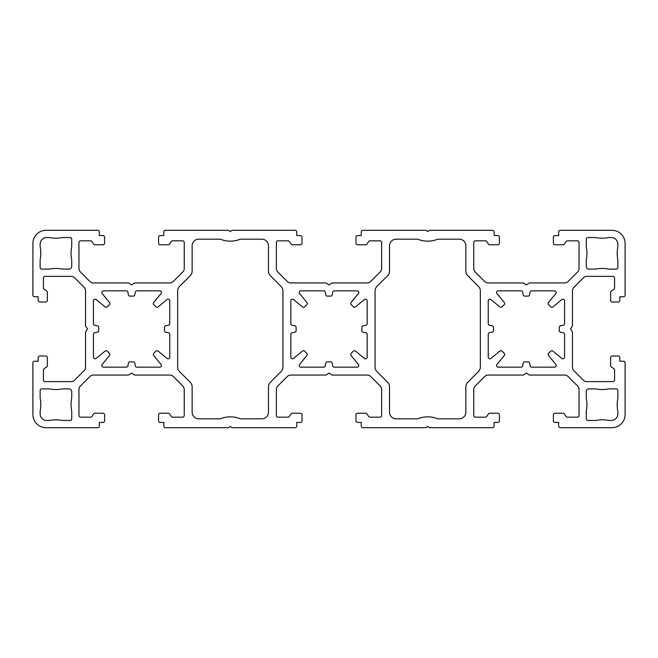 <?xml version="1.0" encoding="UTF-8"?>
<svg xmlns="http://www.w3.org/2000/svg" width="658" height="658" viewBox="0 0 658 658"><rect width="100%" height="100%" fill="white"/><g stroke="black" fill="none" stroke-linecap="round" stroke-linejoin="round"><path stroke-width="0.49" stroke-dasharray="3.29 2.47" d="M355.493 351.084A1.645 1.645 0 0 0 353.239 351.249A32.9 32.9 0 0 1 351.249 353.239A1.645 1.645 0 0 0 351.084 355.493L358.446 364.474A1.645 1.645 0 0 1 357.179 367.164L334.322 367.164A1.645 1.645 0 0 1 332.701 365.815L332.224 363.208A1.645 1.645 0 0 0 330.53 361.867A32.9 32.9 0 0 1 327.47 361.867A1.645 1.645 0 0 0 325.776 363.208L325.299 365.815A1.645 1.645 0 0 1 323.678 367.164L300.821 367.164A1.645 1.645 0 0 1 299.555 364.474L306.916 355.493A1.645 1.645 0 0 0 306.751 353.239A32.9 32.9 0 0 1 304.761 351.249A1.645 1.645 0 0 0 302.507 351.084L293.526 358.446A1.645 1.645 0 0 1 290.836 357.179L290.836 334.322A1.645 1.645 0 0 1 292.185 332.701L294.792 332.224A1.645 1.645 0 0 0 296.133 330.53A32.9 32.9 0 0 1 296.133 327.47A1.645 1.645 0 0 0 294.792 325.776L292.185 325.299A1.645 1.645 0 0 1 290.836 323.678L290.836 300.821A1.645 1.645 0 0 1 293.526 299.555L302.507 306.916A1.645 1.645 0 0 0 304.761 306.751A32.9 32.9 0 0 1 306.751 304.761A1.645 1.645 0 0 0 306.916 302.507L299.555 293.526A1.645 1.645 0 0 1 300.821 290.836L323.678 290.836A1.645 1.645 0 0 1 325.299 292.185L325.776 294.792A1.645 1.645 0 0 0 327.47 296.133A32.9 32.9 0 0 1 330.53 296.133A1.645 1.645 0 0 0 332.224 294.792L332.701 292.185A1.645 1.645 0 0 1 334.322 290.836L357.179 290.836A1.645 1.645 0 0 1 358.446 293.526L351.084 302.507A1.645 1.645 0 0 0 351.249 304.761A32.9 32.9 0 0 1 353.239 306.751A1.645 1.645 0 0 0 355.493 306.916L364.474 299.555A1.645 1.645 0 0 1 367.164 300.821L367.164 323.678A1.645 1.645 0 0 1 365.815 325.299L363.208 325.776A1.645 1.645 0 0 0 361.867 327.47A32.9 32.9 0 0 1 361.867 330.53A1.645 1.645 0 0 0 363.208 332.224L365.815 332.701A1.645 1.645 0 0 1 367.164 334.322L367.164 357.179A1.645 1.645 0 0 1 364.474 358.446L355.493 351.084M500.952 350.714A1.645 1.645 0 0 1 502.161 351.249A32.9 32.9 0 0 0 504.151 353.239A1.645 1.645 0 0 1 504.316 355.493L496.955 364.474A1.645 1.645 0 0 0 498.221 367.164L521.078 367.164A1.645 1.645 0 0 0 522.699 365.815L523.176 363.208A1.645 1.645 0 0 1 524.87 361.867A32.9 32.9 0 0 0 527.93 361.867A1.645 1.645 0 0 1 529.624 363.208L530.101 365.815A1.645 1.645 0 0 0 531.722 367.164L554.579 367.164A1.645 1.645 0 0 0 555.846 364.474L548.484 355.493A1.645 1.645 0 0 1 548.649 353.239A32.9 32.9 0 0 0 550.639 351.249A1.645 1.645 0 0 1 552.893 351.084L561.874 358.446A1.645 1.645 0 0 0 564.564 357.179L564.564 334.322A1.645 1.645 0 0 0 563.215 332.701L560.608 332.224A1.645 1.645 0 0 1 559.267 330.53A32.9 32.9 0 0 0 559.267 327.47A1.645 1.645 0 0 1 560.608 325.776L563.215 325.299A1.645 1.645 0 0 0 564.564 323.678L564.564 300.821A1.645 1.645 0 0 0 561.874 299.555L552.893 306.916A1.645 1.645 0 0 1 550.639 306.751A32.9 32.9 0 0 0 548.649 304.761A1.645 1.645 0 0 1 548.484 302.507L555.846 293.526A1.645 1.645 0 0 0 554.579 290.836L531.722 290.836A1.645 1.645 0 0 0 530.101 292.185L529.624 294.792A1.645 1.645 0 0 1 527.93 296.133A32.9 32.9 0 0 0 524.87 296.133A1.645 1.645 0 0 1 523.176 294.792L522.699 292.185A1.645 1.645 0 0 0 521.078 290.836L498.221 290.836A1.645 1.645 0 0 0 496.955 293.526L504.316 302.507A1.645 1.645 0 0 1 504.151 304.761A32.9 32.9 0 0 0 502.161 306.751A1.645 1.645 0 0 1 499.907 306.916L490.926 299.555A1.645 1.645 0 0 0 488.236 300.821L488.236 323.678A1.645 1.645 0 0 0 489.585 325.299L492.192 325.776A1.645 1.645 0 0 1 493.533 327.47A32.9 32.9 0 0 0 493.533 330.53A1.645 1.645 0 0 1 492.192 332.224L489.585 332.701A1.645 1.645 0 0 0 488.236 334.322L488.236 357.179A1.645 1.645 0 0 0 490.926 358.446L499.907 351.084A1.645 1.645 0 0 1 500.952 350.714M158.093 351.084A1.645 1.645 0 0 0 155.839 351.249A32.9 32.9 0 0 1 153.849 353.239A1.645 1.645 0 0 0 153.684 355.493L161.046 364.474A1.645 1.645 0 0 1 159.779 367.164L136.922 367.164A1.645 1.645 0 0 1 135.301 365.815L134.824 363.208A1.645 1.645 0 0 0 133.13 361.867A32.9 32.9 0 0 1 130.07 361.867A1.645 1.645 0 0 0 128.376 363.208L127.899 365.815A1.645 1.645 0 0 1 126.278 367.164L103.421 367.164A1.645 1.645 0 0 1 102.154 364.474L109.516 355.493A1.645 1.645 0 0 0 109.351 353.239A32.9 32.9 0 0 1 107.361 351.249A1.645 1.645 0 0 0 105.107 351.084L96.126 358.446A1.645 1.645 0 0 1 93.436 357.179L93.436 334.322A1.645 1.645 0 0 1 94.785 332.701L97.392 332.224A1.645 1.645 0 0 0 98.733 330.53A32.9 32.9 0 0 1 98.733 327.47A1.645 1.645 0 0 0 97.392 325.776L94.785 325.299A1.645 1.645 0 0 1 93.436 323.678L93.436 300.821A1.645 1.645 0 0 1 96.126 299.555L105.107 306.916A1.645 1.645 0 0 0 107.361 306.751A32.9 32.9 0 0 1 109.351 304.761A1.645 1.645 0 0 0 109.516 302.507L102.154 293.526A1.645 1.645 0 0 1 103.421 290.836L126.278 290.836A1.645 1.645 0 0 1 127.899 292.185L128.376 294.792A1.645 1.645 0 0 0 130.07 296.133A32.9 32.9 0 0 1 133.13 296.133A1.645 1.645 0 0 0 134.824 294.792L135.301 292.185A1.645 1.645 0 0 1 136.922 290.836L159.779 290.836A1.645 1.645 0 0 1 161.046 293.526L153.684 302.507A1.645 1.645 0 0 0 153.849 304.761A32.9 32.9 0 0 1 155.839 306.751A1.645 1.645 0 0 0 158.093 306.916L167.074 299.555A1.645 1.645 0 0 1 169.764 300.821L169.764 323.678A1.645 1.645 0 0 1 168.415 325.299L165.808 325.776A1.645 1.645 0 0 0 164.467 327.47A32.9 32.9 0 0 1 164.467 330.53A1.645 1.645 0 0 0 165.808 332.224L168.415 332.701A1.645 1.645 0 0 1 169.764 334.322L169.764 357.179A1.645 1.645 0 0 1 167.074 358.446L158.093 351.084M329 284.914L326.45 283.22A1.645 1.645 0 0 0 325.537 282.94L290.803 282.94A4.935 4.935 0 0 1 287.307 281.492L277.808 271.993A4.935 4.935 0 0 1 276.36 268.497L276.36 242.473A1.645 1.645 0 0 1 278.005 240.828L287.982 240.828A1.645 1.645 0 0 1 289.347 241.56L291.009 244.044A1.645 1.645 0 0 0 292.374 244.776L300.377 244.776A1.645 1.645 0 0 0 302.022 243.131L302.022 237.209A1.645 1.645 0 0 0 300.377 235.564L296.758 235.564L296.758 231.945A1.645 1.645 0 0 0 295.113 230.3L232.521 230.3A1.645 1.645 0 0 0 231.493 230.662L230.3 231.616L229.107 230.662A1.645 1.645 0 0 0 228.079 230.3L165.487 230.3A1.645 1.645 0 0 0 163.842 231.945L163.842 235.564L160.223 235.564A1.645 1.645 0 0 0 158.578 237.209L158.578 243.131A1.645 1.645 0 0 0 160.223 244.776L168.226 244.776A1.645 1.645 0 0 0 169.591 244.044L171.253 241.56A1.645 1.645 0 0 1 172.618 240.828L182.595 240.828A1.645 1.645 0 0 1 184.24 242.473L184.24 268.497A4.935 4.935 0 0 1 182.792 271.993L173.293 281.492A4.935 4.935 0 0 1 169.797 282.94L135.063 282.94A1.645 1.645 0 0 0 134.15 283.22L131.6 284.914L129.05 283.22A1.645 1.645 0 0 0 128.137 282.94L93.403 282.94A4.935 4.935 0 0 1 89.907 281.492L80.408 271.993A4.935 4.935 0 0 1 78.96 268.497L78.96 242.473A1.645 1.645 0 0 1 80.605 240.828L90.582 240.828A1.645 1.645 0 0 1 91.947 241.56L93.609 244.044A1.645 1.645 0 0 0 94.974 244.776L102.977 244.776A1.645 1.645 0 0 0 104.622 243.131L104.622 237.209A1.645 1.645 0 0 0 102.977 235.564L99.358 235.564L99.358 231.945A1.645 1.645 0 0 0 97.713 230.3L46.06 230.3A13.16 13.16 0 0 0 32.9 243.46L32.9 295.113A1.645 1.645 0 0 0 34.545 296.758L38.164 296.758L38.164 300.377A1.645 1.645 0 0 0 39.809 302.022L45.731 302.022A1.645 1.645 0 0 0 47.376 300.377L47.376 292.374A1.645 1.645 0 0 0 46.644 291.009L44.16 289.347A1.645 1.645 0 0 1 43.428 287.982L43.428 278.005A1.645 1.645 0 0 1 45.073 276.36L71.097 276.36A4.935 4.935 0 0 1 74.593 277.808L84.092 287.307A4.935 4.935 0 0 1 85.54 290.803L85.54 325.537A1.645 1.645 0 0 0 85.82 326.45L87.514 329L85.82 331.55A1.645 1.645 0 0 0 85.54 332.463L85.54 367.197A4.935 4.935 0 0 1 84.092 370.693L74.593 380.192A4.935 4.935 0 0 1 71.097 381.64L45.073 381.64A1.645 1.645 0 0 1 43.428 379.995L43.428 370.018A1.645 1.645 0 0 1 44.16 368.653L46.644 366.991A1.645 1.645 0 0 0 47.376 365.626L47.376 357.623A1.645 1.645 0 0 0 45.731 355.978L39.809 355.978A1.645 1.645 0 0 0 38.164 357.623L38.164 361.242L34.545 361.242A1.645 1.645 0 0 0 32.9 362.887L32.9 414.54A13.16 13.16 0 0 0 46.06 427.7L97.713 427.7A1.645 1.645 0 0 0 99.358 426.055L99.358 422.436L102.977 422.436A1.645 1.645 0 0 0 104.622 420.791L104.622 414.869A1.645 1.645 0 0 0 102.977 413.224L94.974 413.224A1.645 1.645 0 0 0 93.609 413.956L91.947 416.44A1.645 1.645 0 0 1 90.582 417.172L80.605 417.172A1.645 1.645 0 0 1 78.96 415.527L78.96 389.503A4.935 4.935 0 0 1 80.408 386.007L89.907 376.508A4.935 4.935 0 0 1 93.403 375.06L128.137 375.06A1.645 1.645 0 0 0 129.05 374.78L131.6 373.086L134.15 374.78A1.645 1.645 0 0 0 135.063 375.06L169.797 375.06A4.935 4.935 0 0 1 173.293 376.508L182.792 386.007A4.935 4.935 0 0 1 184.24 389.503L184.24 415.527A1.645 1.645 0 0 1 182.595 417.172L172.618 417.172A1.645 1.645 0 0 1 171.253 416.44L169.591 413.956A1.645 1.645 0 0 0 168.226 413.224L160.223 413.224A1.645 1.645 0 0 0 158.578 414.869L158.578 420.791A1.645 1.645 0 0 0 160.223 422.436L163.842 422.436L163.842 426.055A1.645 1.645 0 0 0 165.487 427.7L228.079 427.7A1.645 1.645 0 0 0 229.107 427.338L230.3 426.384L231.493 427.338A1.645 1.645 0 0 0 232.521 427.7L295.113 427.7A1.645 1.645 0 0 0 296.758 426.055L296.758 422.436L300.377 422.436A1.645 1.645 0 0 0 302.022 420.791L302.022 414.869A1.645 1.645 0 0 0 300.377 413.224L292.374 413.224A1.645 1.645 0 0 0 291.009 413.956L289.347 416.44A1.645 1.645 0 0 1 287.982 417.172L278.005 417.172A1.645 1.645 0 0 1 276.36 415.527L276.36 389.503A4.935 4.935 0 0 1 277.808 386.007L287.307 376.508A4.935 4.935 0 0 1 290.803 375.06L325.537 375.06A1.645 1.645 0 0 0 326.45 374.78L329 373.086L331.55 374.78A1.645 1.645 0 0 0 332.463 375.06L367.197 375.06A4.935 4.935 0 0 1 370.693 376.508L380.192 386.007A4.935 4.935 0 0 1 381.64 389.503L381.64 415.527A1.645 1.645 0 0 1 379.995 417.172L370.018 417.172A1.645 1.645 0 0 1 368.653 416.44L366.991 413.956A1.645 1.645 0 0 0 365.626 413.224L357.623 413.224A1.645 1.645 0 0 0 355.978 414.869L355.978 420.791A1.645 1.645 0 0 0 357.623 422.436L361.242 422.436L361.242 426.055A1.645 1.645 0 0 0 362.887 427.7L425.479 427.7A1.645 1.645 0 0 0 426.507 427.338L427.7 426.384L428.893 427.338A1.645 1.645 0 0 0 429.921 427.7L492.513 427.7A1.645 1.645 0 0 0 494.158 426.055L494.158 422.436L497.777 422.436A1.645 1.645 0 0 0 499.422 420.791L499.422 414.869A1.645 1.645 0 0 0 497.777 413.224L489.774 413.224A1.645 1.645 0 0 0 488.409 413.956L486.747 416.44A1.645 1.645 0 0 1 485.382 417.172L475.405 417.172A1.645 1.645 0 0 1 473.76 415.527L473.76 389.503A4.935 4.935 0 0 1 475.208 386.007L484.707 376.508A4.935 4.935 0 0 1 488.203 375.06L522.937 375.06A1.645 1.645 0 0 0 523.85 374.78L526.4 373.086L528.95 374.78A1.645 1.645 0 0 0 529.863 375.06L564.597 375.06A4.935 4.935 0 0 1 568.093 376.508L577.592 386.007A4.935 4.935 0 0 1 579.04 389.503L579.04 415.527A1.645 1.645 0 0 1 577.395 417.172L567.418 417.172A1.645 1.645 0 0 1 566.053 416.44L564.391 413.956A1.645 1.645 0 0 0 563.026 413.224L555.023 413.224A1.645 1.645 0 0 0 553.378 414.869L553.378 420.791A1.645 1.645 0 0 0 555.023 422.436L558.642 422.436L558.642 426.055A1.645 1.645 0 0 0 560.287 427.7L611.94 427.7A13.16 13.16 0 0 0 625.1 414.54L625.1 362.887A1.645 1.645 0 0 0 623.455 361.242L619.836 361.242L619.836 357.623A1.645 1.645 0 0 0 618.191 355.978L612.269 355.978A1.645 1.645 0 0 0 610.624 357.623L610.624 365.626A1.645 1.645 0 0 0 611.356 366.991L613.84 368.653A1.645 1.645 0 0 1 614.572 370.018L614.572 379.995A1.645 1.645 0 0 1 612.927 381.64L586.903 381.64A4.935 4.935 0 0 1 583.407 380.192L573.908 370.693A4.935 4.935 0 0 1 572.46 367.197L572.46 332.463A1.645 1.645 0 0 0 572.18 331.55L570.486 329L572.18 326.45A1.645 1.645 0 0 0 572.46 325.537L572.46 290.803A4.935 4.935 0 0 1 573.908 287.307L583.407 277.808A4.935 4.935 0 0 1 586.903 276.36L612.927 276.36A1.645 1.645 0 0 1 614.572 278.005L614.572 287.982A1.645 1.645 0 0 1 613.84 289.347L611.356 291.009A1.645 1.645 0 0 0 610.624 292.374L610.624 300.377A1.645 1.645 0 0 0 612.269 302.022L618.191 302.022A1.645 1.645 0 0 0 619.836 300.377L619.836 296.758L623.455 296.758A1.645 1.645 0 0 0 625.1 295.113L625.1 243.46A13.16 13.16 0 0 0 611.94 230.3L560.287 230.3A1.645 1.645 0 0 0 558.642 231.945L558.642 235.564L555.023 235.564A1.645 1.645 0 0 0 553.378 237.209L553.378 243.131A1.645 1.645 0 0 0 555.023 244.776L563.026 244.776A1.645 1.645 0 0 0 564.391 244.044L566.053 241.56A1.645 1.645 0 0 1 567.418 240.828L577.395 240.828A1.645 1.645 0 0 1 579.04 242.473L579.04 268.497A4.935 4.935 0 0 1 577.592 271.993L568.093 281.492A4.935 4.935 0 0 1 564.597 282.94L529.863 282.94A1.645 1.645 0 0 0 528.95 283.22L526.4 284.914L523.85 283.22A1.645 1.645 0 0 0 522.937 282.94L488.203 282.94A4.935 4.935 0 0 1 484.707 281.492L475.208 271.993A4.935 4.935 0 0 1 473.76 268.497L473.76 242.473A1.645 1.645 0 0 1 475.405 240.828L485.382 240.828A1.645 1.645 0 0 1 486.747 241.56L488.409 244.044A1.645 1.645 0 0 0 489.774 244.776L497.777 244.776A1.645 1.645 0 0 0 499.422 243.131L499.422 237.209A1.645 1.645 0 0 0 497.777 235.564L494.158 235.564L494.158 231.945A1.645 1.645 0 0 0 492.513 230.3L429.921 230.3A1.645 1.645 0 0 0 428.893 230.662L427.7 231.616L426.507 230.662A1.645 1.645 0 0 0 425.479 230.3L362.887 230.3A1.645 1.645 0 0 0 361.242 231.945L361.242 235.564L357.623 235.564A1.645 1.645 0 0 0 355.978 237.209L355.978 243.131A1.645 1.645 0 0 0 357.623 244.776L365.626 244.776A1.645 1.645 0 0 0 366.991 244.044L368.653 241.56A1.645 1.645 0 0 1 370.018 240.828L379.995 240.828A1.645 1.645 0 0 1 381.64 242.473L381.64 268.497A4.935 4.935 0 0 1 380.192 271.993L370.693 281.492A4.935 4.935 0 0 1 367.197 282.94L332.463 282.94A1.645 1.645 0 0 0 331.55 283.22L329 284.914M69.09 388.878L62.51 388.878A33.229 33.229 0 0 1 49.35 388.878L41.783 388.878A1.645 1.645 0 0 0 40.138 390.523L40.138 398.09A33.229 33.229 0 0 1 40.138 411.25L40.138 413.882A6.58 6.58 0 0 0 46.718 420.462L49.35 420.462A33.229 33.229 0 0 1 62.51 420.462L70.077 420.462A1.645 1.645 0 0 0 71.722 418.817L71.722 411.25A33.229 33.229 0 0 1 71.722 398.09L71.722 391.51A2.632 2.632 0 0 0 69.09 388.878M69.09 269.122L62.51 269.122A33.229 33.229 0 0 0 49.35 269.122L41.783 269.122A1.645 1.645 0 0 1 40.138 267.477L40.138 259.91A33.229 33.229 0 0 0 40.138 246.75L40.138 244.118A6.58 6.58 0 0 1 46.718 237.538L49.35 237.538A33.229 33.229 0 0 0 62.51 237.538L70.077 237.538A1.645 1.645 0 0 1 71.722 239.183L71.722 246.75A33.229 33.229 0 0 0 71.722 259.91L71.722 266.49A2.632 2.632 0 0 1 69.09 269.122M177.66 366.983L177.66 291.017A6.58 6.58 0 0 1 179.585 286.362L190.211 275.743A6.58 6.58 0 0 0 192.136 271.088L192.136 245.763A6.58 6.58 0 0 1 198.716 239.183L220.298 239.183A26.32 26.32 0 0 0 240.302 239.183L261.884 239.183A6.58 6.58 0 0 1 268.464 245.763L268.464 271.088A6.58 6.58 0 0 0 270.389 275.743L281.015 286.362A6.58 6.58 0 0 1 282.94 291.017L282.94 366.983A6.58 6.58 0 0 1 281.015 371.638L270.389 382.257A6.58 6.58 0 0 0 268.464 386.912L268.464 412.237A6.58 6.58 0 0 1 261.884 418.817L240.302 418.817A26.32 26.32 0 0 0 220.298 418.817L198.716 418.817A6.58 6.58 0 0 1 192.136 412.237L192.136 386.912A6.58 6.58 0 0 0 190.211 382.257L179.585 371.638A6.58 6.58 0 0 1 177.66 366.983M588.91 388.878L595.49 388.878A33.229 33.229 0 0 0 608.65 388.878L616.217 388.878A1.645 1.645 0 0 1 617.862 390.523L617.862 398.09A33.229 33.229 0 0 0 617.862 411.25L617.862 413.882A6.58 6.58 0 0 1 611.282 420.462L608.65 420.462A33.229 33.229 0 0 0 595.49 420.462L587.923 420.462A1.645 1.645 0 0 1 586.278 418.817L586.278 411.25A33.229 33.229 0 0 0 586.278 398.09L586.278 391.51A2.632 2.632 0 0 1 588.91 388.878M588.91 269.122L595.49 269.122A33.229 33.229 0 0 1 608.65 269.122L616.217 269.122A1.645 1.645 0 0 0 617.862 267.477L617.862 259.91A33.229 33.229 0 0 1 617.862 246.75L617.862 244.118A6.58 6.58 0 0 0 611.282 237.538L608.65 237.538A33.229 33.229 0 0 1 595.49 237.538L587.923 237.538A1.645 1.645 0 0 0 586.278 239.183L586.278 246.75A33.229 33.229 0 0 1 586.278 259.91L586.278 266.49A2.632 2.632 0 0 0 588.91 269.122M480.34 366.983L480.34 291.017A6.58 6.58 0 0 0 478.415 286.362L467.789 275.743A6.58 6.58 0 0 1 465.864 271.088L465.864 245.763A6.58 6.58 0 0 0 459.284 239.183L437.702 239.183A26.32 26.32 0 0 1 417.698 239.183L396.116 239.183A6.58 6.58 0 0 0 389.536 245.763L389.536 271.088A6.58 6.58 0 0 1 387.611 275.743L376.985 286.362A6.58 6.58 0 0 0 375.06 291.017L375.06 366.983A6.58 6.58 0 0 0 376.985 371.638L387.611 382.257A6.58 6.58 0 0 1 389.536 386.912L389.536 412.237A6.58 6.58 0 0 0 396.116 418.817L417.698 418.817A26.32 26.32 0 0 1 437.702 418.817L459.284 418.817A6.58 6.58 0 0 0 465.864 412.237L465.864 386.912A6.58 6.58 0 0 1 467.789 382.257L478.415 371.638A6.58 6.58 0 0 0 480.34 366.983"/><path stroke-width="0.99" d="M354.448 350.714A1.645 1.645 0 0 1 355.493 351.084L364.474 358.446A1.645 1.645 0 0 0 367.164 357.179L367.164 334.322A1.645 1.645 0 0 0 365.815 332.701L363.208 332.224A1.645 1.645 0 0 1 361.867 330.53A32.9 32.9 0 0 0 361.867 327.47A1.645 1.645 0 0 1 363.208 325.776L365.815 325.299A1.645 1.645 0 0 0 367.164 323.678L367.164 300.821A1.645 1.645 0 0 0 364.474 299.555L355.493 306.916A1.645 1.645 0 0 1 353.239 306.751A32.9 32.9 0 0 0 351.249 304.761A1.645 1.645 0 0 1 351.084 302.507L358.446 293.526A1.645 1.645 0 0 0 357.179 290.836L334.322 290.836A1.645 1.645 0 0 0 332.701 292.185L332.224 294.792A1.645 1.645 0 0 1 330.53 296.133A32.9 32.9 0 0 0 327.47 296.133A1.645 1.645 0 0 1 325.776 294.792L325.299 292.185A1.645 1.645 0 0 0 323.678 290.836L300.821 290.836A1.645 1.645 0 0 0 299.555 293.526L306.916 302.507A1.645 1.645 0 0 1 306.751 304.761A32.9 32.9 0 0 0 304.761 306.751A1.645 1.645 0 0 1 302.507 306.916L293.526 299.555A1.645 1.645 0 0 0 290.836 300.821L290.836 323.678A1.645 1.645 0 0 0 292.185 325.299L294.792 325.776A1.645 1.645 0 0 1 296.133 327.47A32.9 32.9 0 0 0 296.133 330.53A1.645 1.645 0 0 1 294.792 332.224L292.185 332.701A1.645 1.645 0 0 0 290.836 334.322L290.836 357.179A1.645 1.645 0 0 0 293.526 358.446L302.507 351.084A1.645 1.645 0 0 1 304.761 351.249A32.9 32.9 0 0 0 306.751 353.239A1.645 1.645 0 0 1 306.916 355.493L299.555 364.474A1.645 1.645 0 0 0 300.821 367.164L323.678 367.164A1.645 1.645 0 0 0 325.299 365.815L325.776 363.208A1.645 1.645 0 0 1 327.47 361.867A32.9 32.9 0 0 0 330.53 361.867A1.645 1.645 0 0 1 332.224 363.208L332.701 365.815A1.645 1.645 0 0 0 334.322 367.164L357.179 367.164A1.645 1.645 0 0 0 358.446 364.474L351.084 355.493A1.645 1.645 0 0 1 351.249 353.239A32.9 32.9 0 0 0 353.239 351.249A1.645 1.645 0 0 1 354.448 350.714M502.161 351.249A1.645 1.645 0 0 0 499.907 351.084L490.926 358.446A1.645 1.645 0 0 1 488.236 357.179L488.236 334.322A1.645 1.645 0 0 1 489.585 332.701L492.192 332.224A1.645 1.645 0 0 0 493.533 330.53A32.9 32.9 0 0 1 493.533 327.47A1.645 1.645 0 0 0 492.192 325.776L489.585 325.299A1.645 1.645 0 0 1 488.236 323.678L488.236 300.821A1.645 1.645 0 0 1 490.926 299.555L499.907 306.916A1.645 1.645 0 0 0 502.161 306.751A32.9 32.9 0 0 1 504.151 304.761A1.645 1.645 0 0 0 504.316 302.507L496.955 293.526A1.645 1.645 0 0 1 498.221 290.836L521.078 290.836A1.645 1.645 0 0 1 522.699 292.185L523.176 294.792A1.645 1.645 0 0 0 524.87 296.133A32.9 32.9 0 0 1 527.93 296.133A1.645 1.645 0 0 0 529.624 294.792L530.101 292.185A1.645 1.645 0 0 1 531.722 290.836L554.579 290.836A1.645 1.645 0 0 1 555.846 293.526L548.484 302.507A1.645 1.645 0 0 0 548.649 304.761A32.9 32.9 0 0 1 550.639 306.751A1.645 1.645 0 0 0 552.893 306.916L561.874 299.555A1.645 1.645 0 0 1 564.564 300.821L564.564 323.678A1.645 1.645 0 0 1 563.215 325.299L560.608 325.776A1.645 1.645 0 0 0 559.267 327.47A32.9 32.9 0 0 1 559.267 330.53A1.645 1.645 0 0 0 560.608 332.224L563.215 332.701A1.645 1.645 0 0 1 564.564 334.322L564.564 357.179A1.645 1.645 0 0 1 561.874 358.446L552.893 351.084A1.645 1.645 0 0 0 550.639 351.249A32.9 32.9 0 0 1 548.649 353.239A1.645 1.645 0 0 0 548.484 355.493L555.846 364.474A1.645 1.645 0 0 1 554.579 367.164L531.722 367.164A1.645 1.645 0 0 1 530.101 365.815L529.624 363.208A1.645 1.645 0 0 0 527.93 361.867A32.9 32.9 0 0 1 524.87 361.867A1.645 1.645 0 0 0 523.176 363.208L522.699 365.815A1.645 1.645 0 0 1 521.078 367.164L498.221 367.164A1.645 1.645 0 0 1 496.955 364.474L504.316 355.493A1.645 1.645 0 0 0 504.151 353.239A32.9 32.9 0 0 1 502.161 351.249M157.048 350.714A1.645 1.645 0 0 1 158.093 351.084L167.074 358.446A1.645 1.645 0 0 0 169.764 357.179L169.764 334.322A1.645 1.645 0 0 0 168.415 332.701L165.808 332.224A1.645 1.645 0 0 1 164.467 330.53A32.9 32.9 0 0 0 164.467 327.47A1.645 1.645 0 0 1 165.808 325.776L168.415 325.299A1.645 1.645 0 0 0 169.764 323.678L169.764 300.821A1.645 1.645 0 0 0 167.074 299.555L158.093 306.916A1.645 1.645 0 0 1 155.839 306.751A32.9 32.9 0 0 0 153.849 304.761A1.645 1.645 0 0 1 153.684 302.507L161.046 293.526A1.645 1.645 0 0 0 159.779 290.836L136.922 290.836A1.645 1.645 0 0 0 135.301 292.185L134.824 294.792A1.645 1.645 0 0 1 133.13 296.133A32.9 32.9 0 0 0 130.07 296.133A1.645 1.645 0 0 1 128.376 294.792L127.899 292.185A1.645 1.645 0 0 0 126.278 290.836L103.421 290.836A1.645 1.645 0 0 0 102.154 293.526L109.516 302.507A1.645 1.645 0 0 1 109.351 304.761A32.9 32.9 0 0 0 107.361 306.751A1.645 1.645 0 0 1 105.107 306.916L96.126 299.555A1.645 1.645 0 0 0 93.436 300.821L93.436 323.678A1.645 1.645 0 0 0 94.785 325.299L97.392 325.776A1.645 1.645 0 0 1 98.733 327.47A32.9 32.9 0 0 0 98.733 330.53A1.645 1.645 0 0 1 97.392 332.224L94.785 332.701A1.645 1.645 0 0 0 93.436 334.322L93.436 357.179A1.645 1.645 0 0 0 96.126 358.446L105.107 351.084A1.645 1.645 0 0 1 107.361 351.249A32.9 32.9 0 0 0 109.351 353.239A1.645 1.645 0 0 1 109.516 355.493L102.154 364.474A1.645 1.645 0 0 0 103.421 367.164L126.278 367.164A1.645 1.645 0 0 0 127.899 365.815L128.376 363.208A1.645 1.645 0 0 1 130.07 361.867A32.9 32.9 0 0 0 133.13 361.867A1.645 1.645 0 0 1 134.824 363.208L135.301 365.815A1.645 1.645 0 0 0 136.922 367.164L159.779 367.164A1.645 1.645 0 0 0 161.046 364.474L153.684 355.493A1.645 1.645 0 0 1 153.849 353.239A32.9 32.9 0 0 0 155.839 351.249A1.645 1.645 0 0 1 157.048 350.714M331.55 283.22L329 284.914L326.45 283.22A1.645 1.645 0 0 0 325.537 282.94L290.803 282.94A4.935 4.935 0 0 1 287.307 281.492L277.808 271.993A4.935 4.935 0 0 1 276.36 268.497L276.36 242.473A1.645 1.645 0 0 1 278.005 240.828L287.982 240.828A1.645 1.645 0 0 1 289.347 241.56L291.009 244.044A1.645 1.645 0 0 0 292.374 244.776L300.377 244.776A1.645 1.645 0 0 0 302.022 243.131L302.022 237.209A1.645 1.645 0 0 0 300.377 235.564L296.758 235.564L296.758 231.945A1.645 1.645 0 0 0 295.113 230.3L232.521 230.3A1.645 1.645 0 0 0 231.493 230.662L230.3 231.616L229.107 230.662A1.645 1.645 0 0 0 228.079 230.3L165.487 230.3A1.645 1.645 0 0 0 163.842 231.945L163.842 235.564L160.223 235.564A1.645 1.645 0 0 0 158.578 237.209L158.578 243.131A1.645 1.645 0 0 0 160.223 244.776L168.226 244.776A1.645 1.645 0 0 0 169.591 244.044L171.253 241.56A1.645 1.645 0 0 1 172.618 240.828L182.595 240.828A1.645 1.645 0 0 1 184.24 242.473L184.24 268.497A4.935 4.935 0 0 1 182.792 271.993L173.293 281.492A4.935 4.935 0 0 1 169.797 282.94L135.063 282.94A1.645 1.645 0 0 0 134.15 283.22L131.6 284.914L129.05 283.22A1.645 1.645 0 0 0 128.137 282.94L93.403 282.94A4.935 4.935 0 0 1 89.907 281.492L80.408 271.993A4.935 4.935 0 0 1 78.96 268.497L78.96 242.473A1.645 1.645 0 0 1 80.605 240.828L90.582 240.828A1.645 1.645 0 0 1 91.947 241.56L93.609 244.044A1.645 1.645 0 0 0 94.974 244.776L102.977 244.776A1.645 1.645 0 0 0 104.622 243.131L104.622 237.209A1.645 1.645 0 0 0 102.977 235.564L99.358 235.564L99.358 231.945A1.645 1.645 0 0 0 97.713 230.3L46.06 230.3A13.16 13.16 0 0 0 32.9 243.46L32.9 295.113A1.645 1.645 0 0 0 34.545 296.758L38.164 296.758L38.164 300.377A1.645 1.645 0 0 0 39.809 302.022L45.731 302.022A1.645 1.645 0 0 0 47.376 300.377L47.376 292.374A1.645 1.645 0 0 0 46.644 291.009L44.16 289.347A1.645 1.645 0 0 1 43.428 287.982L43.428 278.005A1.645 1.645 0 0 1 45.073 276.36L71.097 276.36A4.935 4.935 0 0 1 74.593 277.808L84.092 287.307A4.935 4.935 0 0 1 85.54 290.803L85.54 325.537A1.645 1.645 0 0 0 85.82 326.45L87.514 329L85.82 331.55A1.645 1.645 0 0 0 85.54 332.463L85.54 367.197A4.935 4.935 0 0 1 84.092 370.693L74.593 380.192A4.935 4.935 0 0 1 71.097 381.64L45.073 381.64A1.645 1.645 0 0 1 43.428 379.995L43.428 370.018A1.645 1.645 0 0 1 44.16 368.653L46.644 366.991A1.645 1.645 0 0 0 47.376 365.626L47.376 357.623A1.645 1.645 0 0 0 45.731 355.978L39.809 355.978A1.645 1.645 0 0 0 38.164 357.623L38.164 361.242L34.545 361.242A1.645 1.645 0 0 0 32.9 362.887L32.9 414.54A13.16 13.16 0 0 0 46.06 427.7L97.713 427.7A1.645 1.645 0 0 0 99.358 426.055L99.358 422.436L102.977 422.436A1.645 1.645 0 0 0 104.622 420.791L104.622 414.869A1.645 1.645 0 0 0 102.977 413.224L94.974 413.224A1.645 1.645 0 0 0 93.609 413.956L91.947 416.44A1.645 1.645 0 0 1 90.582 417.172L80.605 417.172A1.645 1.645 0 0 1 78.96 415.527L78.96 389.503A4.935 4.935 0 0 1 80.408 386.007L89.907 376.508A4.935 4.935 0 0 1 93.403 375.06L128.137 375.06A1.645 1.645 0 0 0 129.05 374.78L131.6 373.086L134.15 374.78A1.645 1.645 0 0 0 135.063 375.06L169.797 375.06A4.935 4.935 0 0 1 173.293 376.508L182.792 386.007A4.935 4.935 0 0 1 184.24 389.503L184.24 415.527A1.645 1.645 0 0 1 182.595 417.172L172.618 417.172A1.645 1.645 0 0 1 171.253 416.44L169.591 413.956A1.645 1.645 0 0 0 168.226 413.224L160.223 413.224A1.645 1.645 0 0 0 158.578 414.869L158.578 420.791A1.645 1.645 0 0 0 160.223 422.436L163.842 422.436L163.842 426.055A1.645 1.645 0 0 0 165.487 427.7L228.079 427.7A1.645 1.645 0 0 0 229.107 427.338L230.3 426.384L231.493 427.338A1.645 1.645 0 0 0 232.521 427.7L295.113 427.7A1.645 1.645 0 0 0 296.758 426.055L296.758 422.436L300.377 422.436A1.645 1.645 0 0 0 302.022 420.791L302.022 414.869A1.645 1.645 0 0 0 300.377 413.224L292.374 413.224A1.645 1.645 0 0 0 291.009 413.956L289.347 416.44A1.645 1.645 0 0 1 287.982 417.172L278.005 417.172A1.645 1.645 0 0 1 276.36 415.527L276.36 389.503A4.935 4.935 0 0 1 277.808 386.007L287.307 376.508A4.935 4.935 0 0 1 290.803 375.06L325.537 375.06A1.645 1.645 0 0 0 326.45 374.78L329 373.086L331.55 374.78A1.645 1.645 0 0 0 332.463 375.06L367.197 375.06A4.935 4.935 0 0 1 370.693 376.508L380.192 386.007A4.935 4.935 0 0 1 381.64 389.503L381.64 415.527A1.645 1.645 0 0 1 379.995 417.172L370.018 417.172A1.645 1.645 0 0 1 368.653 416.44L366.991 413.956A1.645 1.645 0 0 0 365.626 413.224L357.623 413.224A1.645 1.645 0 0 0 355.978 414.869L355.978 420.791A1.645 1.645 0 0 0 357.623 422.436L361.242 422.436L361.242 426.055A1.645 1.645 0 0 0 362.887 427.7L425.479 427.7A1.645 1.645 0 0 0 426.507 427.338L427.7 426.384L428.893 427.338A1.645 1.645 0 0 0 429.921 427.7L492.513 427.7A1.645 1.645 0 0 0 494.158 426.055L494.158 422.436L497.777 422.436A1.645 1.645 0 0 0 499.422 420.791L499.422 414.869A1.645 1.645 0 0 0 497.777 413.224L489.774 413.224A1.645 1.645 0 0 0 488.409 413.956L486.747 416.44A1.645 1.645 0 0 1 485.382 417.172L475.405 417.172A1.645 1.645 0 0 1 473.76 415.527L473.76 389.503A4.935 4.935 0 0 1 475.208 386.007L484.707 376.508A4.935 4.935 0 0 1 488.203 375.06L522.937 375.06A1.645 1.645 0 0 0 523.85 374.78L526.4 373.086L528.95 374.78A1.645 1.645 0 0 0 529.863 375.06L564.597 375.06A4.935 4.935 0 0 1 568.093 376.508L577.592 386.007A4.935 4.935 0 0 1 579.04 389.503L579.04 415.527A1.645 1.645 0 0 1 577.395 417.172L567.418 417.172A1.645 1.645 0 0 1 566.053 416.44L564.391 413.956A1.645 1.645 0 0 0 563.026 413.224L555.023 413.224A1.645 1.645 0 0 0 553.378 414.869L553.378 420.791A1.645 1.645 0 0 0 555.023 422.436L558.642 422.436L558.642 426.055A1.645 1.645 0 0 0 560.287 427.7L611.94 427.7A13.16 13.16 0 0 0 625.1 414.54L625.1 362.887A1.645 1.645 0 0 0 623.455 361.242L619.836 361.242L619.836 357.623A1.645 1.645 0 0 0 618.191 355.978L612.269 355.978A1.645 1.645 0 0 0 610.624 357.623L610.624 365.626A1.645 1.645 0 0 0 611.356 366.991L613.84 368.653A1.645 1.645 0 0 1 614.572 370.018L614.572 379.995A1.645 1.645 0 0 1 612.927 381.64L586.903 381.64A4.935 4.935 0 0 1 583.407 380.192L573.908 370.693A4.935 4.935 0 0 1 572.46 367.197L572.46 332.463A1.645 1.645 0 0 0 572.18 331.55L570.486 329L572.18 326.45A1.645 1.645 0 0 0 572.46 325.537L572.46 290.803A4.935 4.935 0 0 1 573.908 287.307L583.407 277.808A4.935 4.935 0 0 1 586.903 276.36L612.927 276.36A1.645 1.645 0 0 1 614.572 278.005L614.572 287.982A1.645 1.645 0 0 1 613.84 289.347L611.356 291.009A1.645 1.645 0 0 0 610.624 292.374L610.624 300.377A1.645 1.645 0 0 0 612.269 302.022L618.191 302.022A1.645 1.645 0 0 0 619.836 300.377L619.836 296.758L623.455 296.758A1.645 1.645 0 0 0 625.1 295.113L625.1 243.46A13.16 13.16 0 0 0 611.94 230.3L560.287 230.3A1.645 1.645 0 0 0 558.642 231.945L558.642 235.564L555.023 235.564A1.645 1.645 0 0 0 553.378 237.209L553.378 243.131A1.645 1.645 0 0 0 555.023 244.776L563.026 244.776A1.645 1.645 0 0 0 564.391 244.044L566.053 241.56A1.645 1.645 0 0 1 567.418 240.828L577.395 240.828A1.645 1.645 0 0 1 579.04 242.473L579.04 268.497A4.935 4.935 0 0 1 577.592 271.993L568.093 281.492A4.935 4.935 0 0 1 564.597 282.94L529.863 282.94A1.645 1.645 0 0 0 528.95 283.22L526.4 284.914L523.85 283.22A1.645 1.645 0 0 0 522.937 282.94L488.203 282.94A4.935 4.935 0 0 1 484.707 281.492L475.208 271.993A4.935 4.935 0 0 1 473.76 268.497L473.76 242.473A1.645 1.645 0 0 1 475.405 240.828L485.382 240.828A1.645 1.645 0 0 1 486.747 241.56L488.409 244.044A1.645 1.645 0 0 0 489.774 244.776L497.777 244.776A1.645 1.645 0 0 0 499.422 243.131L499.422 237.209A1.645 1.645 0 0 0 497.777 235.564L494.158 235.564L494.158 231.945A1.645 1.645 0 0 0 492.513 230.3L429.921 230.3A1.645 1.645 0 0 0 428.893 230.662L427.7 231.616L426.507 230.662A1.645 1.645 0 0 0 425.479 230.3L362.887 230.3A1.645 1.645 0 0 0 361.242 231.945L361.242 235.564L357.623 235.564A1.645 1.645 0 0 0 355.978 237.209L355.978 243.131A1.645 1.645 0 0 0 357.623 244.776L365.626 244.776A1.645 1.645 0 0 0 366.991 244.044L368.653 241.56A1.645 1.645 0 0 1 370.018 240.828L379.995 240.828A1.645 1.645 0 0 1 381.64 242.473L381.64 268.497A4.935 4.935 0 0 1 380.192 271.993L370.693 281.492A4.935 4.935 0 0 1 367.197 282.94L332.463 282.94A1.645 1.645 0 0 0 331.55 283.22M71.722 391.51L71.722 398.09A33.229 33.229 0 0 0 71.722 411.25L71.722 418.817A1.645 1.645 0 0 1 70.077 420.462L62.51 420.462A33.229 33.229 0 0 0 49.35 420.462L46.718 420.462A6.58 6.58 0 0 1 40.138 413.882L40.138 411.25A33.229 33.229 0 0 0 40.138 398.09L40.138 390.523A1.645 1.645 0 0 1 41.783 388.878L49.35 388.878A33.229 33.229 0 0 0 62.51 388.878L69.09 388.878A2.632 2.632 0 0 1 71.722 391.51M71.722 266.49L71.722 259.91A33.229 33.229 0 0 1 71.722 246.75L71.722 239.183A1.645 1.645 0 0 0 70.077 237.538L62.51 237.538A33.229 33.229 0 0 1 49.35 237.538L46.718 237.538A6.58 6.58 0 0 0 40.138 244.118L40.138 246.75A33.229 33.229 0 0 1 40.138 259.91L40.138 267.477A1.645 1.645 0 0 0 41.783 269.122L49.35 269.122A33.229 33.229 0 0 1 62.51 269.122L69.09 269.122A2.632 2.632 0 0 0 71.722 266.49M177.66 366.983A6.58 6.58 0 0 0 179.585 371.638L190.211 382.257A6.58 6.58 0 0 1 192.136 386.912L192.136 412.237A6.58 6.58 0 0 0 198.716 418.817L220.298 418.817A26.32 26.32 0 0 1 240.302 418.817L261.884 418.817A6.58 6.58 0 0 0 268.464 412.237L268.464 386.912A6.58 6.58 0 0 1 270.389 382.257L281.015 371.638A6.58 6.58 0 0 0 282.94 366.983L282.94 291.017A6.58 6.58 0 0 0 281.015 286.362L270.389 275.743A6.58 6.58 0 0 1 268.464 271.088L268.464 245.763A6.58 6.58 0 0 0 261.884 239.183L240.302 239.183A26.32 26.32 0 0 1 220.298 239.183L198.716 239.183A6.58 6.58 0 0 0 192.136 245.763L192.136 271.088A6.58 6.58 0 0 1 190.211 275.743L179.585 286.362A6.58 6.58 0 0 0 177.66 291.017L177.66 366.983M586.278 391.51L586.278 398.09A33.229 33.229 0 0 1 586.278 411.25L586.278 418.817A1.645 1.645 0 0 0 587.923 420.462L595.49 420.462A33.229 33.229 0 0 1 608.65 420.462L611.282 420.462A6.58 6.58 0 0 0 617.862 413.882L617.862 411.25A33.229 33.229 0 0 1 617.862 398.09L617.862 390.523A1.645 1.645 0 0 0 616.217 388.878L608.65 388.878A33.229 33.229 0 0 1 595.49 388.878L588.91 388.878A2.632 2.632 0 0 0 586.278 391.51M586.278 266.49L586.278 259.91A33.229 33.229 0 0 0 586.278 246.75L586.278 239.183A1.645 1.645 0 0 1 587.923 237.538L595.49 237.538A33.229 33.229 0 0 0 608.65 237.538L611.282 237.538A6.58 6.58 0 0 1 617.862 244.118L617.862 246.75A33.229 33.229 0 0 0 617.862 259.91L617.862 267.477A1.645 1.645 0 0 1 616.217 269.122L608.65 269.122A33.229 33.229 0 0 0 595.49 269.122L588.91 269.122A2.632 2.632 0 0 1 586.278 266.49M480.34 366.983A6.58 6.58 0 0 1 478.415 371.638L467.789 382.257A6.58 6.58 0 0 0 465.864 386.912L465.864 412.237A6.58 6.58 0 0 1 459.284 418.817L437.702 418.817A26.32 26.32 0 0 0 417.698 418.817L396.116 418.817A6.58 6.58 0 0 1 389.536 412.237L389.536 386.912A6.58 6.58 0 0 0 387.611 382.257L376.985 371.638A6.58 6.58 0 0 1 375.06 366.983L375.06 291.017A6.58 6.58 0 0 1 376.985 286.362L387.611 275.743A6.58 6.58 0 0 0 389.536 271.088L389.536 245.763A6.58 6.58 0 0 1 396.116 239.183L417.698 239.183A26.32 26.32 0 0 0 437.702 239.183L459.284 239.183A6.58 6.58 0 0 1 465.864 245.763L465.864 271.088A6.58 6.58 0 0 0 467.789 275.743L478.415 286.362A6.58 6.58 0 0 1 480.34 291.017L480.34 366.983"/></g></svg>
